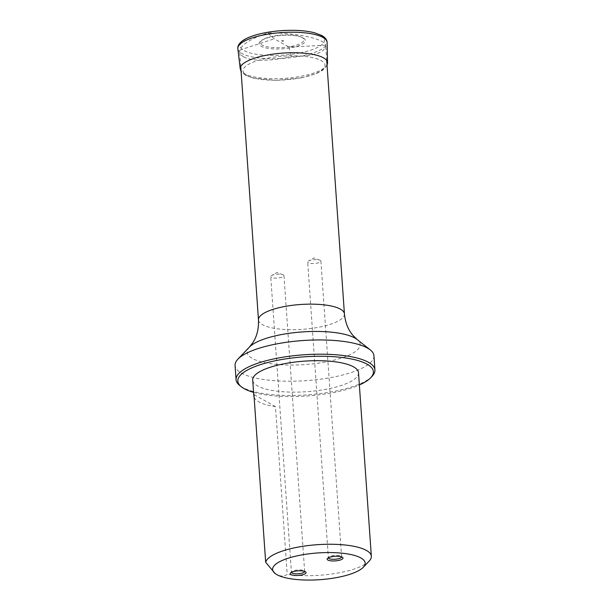 <?xml version="1.0" encoding="UTF-8"?>
<svg xmlns="http://www.w3.org/2000/svg" width="610" height="610" viewBox="0 0 610 610"><rect width="100%" height="100%" fill="white"/><g stroke="black" fill="none" stroke-linecap="round" stroke-linejoin="round"><path stroke-width="0.46" stroke-dasharray="3.05 2.29" d="M243.718 56.867C251.64 61.541 272.273 61.313 291.062 56.333C312.999 56.524 324.535 53.001 325.679 45.78L325.61 45.239C324.947 38.727 293.73 32.147 267.744 33.039C251.366 38.476 242.056 44.149 239.829 50.066L239.707 51.636C239.875 53.695 241.209 55.441 243.718 56.867M325.61 45.239L288.934 47.061L274.271 38.811L267.744 33.039M288.934 47.061L291.062 56.333M239.829 50.066L274.271 38.811M254.141 397.324A53.024 15.326 176 0 0 258.709 401.776A53.024 15.326 176 0 0 275.476 406.641L287.203 574.384C284.123 576.435 280.684 576.526 276.879 574.658L274.774 573.217M358.505 372.718A53.024 15.326 -4 0 1 317.52 390.621A53.024 15.326 -4 0 1 257.603 385.947A53.024 15.326 -4 0 1 252.715 380.114M369.195 561.07A53.024 15.326 -4 0 1 287.203 574.384M253.569 392.36A67.939 19.634 176 0 0 359.359 384.963M373.93 355.737A69.593 20.115 -4 0 1 320.136 379.237A69.593 20.115 -4 0 1 241.491 373.106A69.593 20.115 -4 0 1 235.079 365.451M372.108 376.263A69.593 20.115 -4 0 1 306.899 394.899A69.593 20.115 -4 0 1 239.738 385.52M275.476 406.641L253.943 394.525M283.963 275.667L304.642 571.417A6.626 1.914 176 0 0 304.291 570.861A6.626 1.914 176 0 0 297.893 569.969A6.626 1.914 176 0 0 291.687 571.738A6.626 1.914 176 0 0 291.42 572.34L270.733 276.589A6.626 1.914 -4 0 1 271.641 275.522A6.626 1.914 -4 0 1 282.918 274.736A6.626 1.914 -4 0 1 283.963 275.667A6.626 1.914 -4 0 1 280.127 277.695A6.626 1.914 -4 0 1 270.733 276.589M320.906 261.126L341.592 556.877A6.626 1.914 176 0 0 341.242 556.32A6.626 1.914 176 0 0 334.844 555.428A6.626 1.914 176 0 0 328.637 557.204A6.626 1.914 176 0 0 328.363 557.799L307.684 262.048A6.626 1.914 -4 0 1 308.591 260.981A6.626 1.914 -4 0 1 319.861 260.195A6.626 1.914 -4 0 1 320.906 261.126A6.626 1.914 -4 0 1 317.078 263.154A6.626 1.914 -4 0 1 307.684 262.048M301.287 77.729A41.099 11.88 -4 0 1 243.199 69.578A41.099 11.88 -4 0 1 307.654 56.783A41.099 11.88 -4 0 1 301.287 77.729M291.976 47.595A23.226 6.718 176 0 0 302.034 37.355A23.226 6.718 176 0 0 261.964 40.153A23.226 6.718 176 0 0 265.258 47.786A23.226 6.718 176 0 0 291.976 47.595M291.298 46.406A21.762 6.291 176 0 0 300.722 36.806A21.762 6.291 176 0 0 263.185 39.436A21.762 6.291 176 0 0 266.28 46.581A21.762 6.291 176 0 0 291.298 46.406M282.735 41.266A1.403 0.404 176 0 0 282.956 40.55A1.403 0.404 176 0 0 280.752 40.984A1.403 0.404 176 0 0 282.735 41.266M344.429 313.914A43.081 12.452 -4 0 1 311.123 328.462A43.081 12.452 -4 0 1 262.445 324.665A43.081 12.452 -4 0 1 258.472 319.922M249.398 347.09A56.677 16.378 176 0 0 252.334 358.436A56.677 16.378 176 0 0 324.634 362.149A56.677 16.378 176 0 0 357.193 339.549M240.248 68.938A43.76 12.65 176 0 0 302.232 76.036A43.76 12.65 176 0 0 327.539 62.83M237.862 48.777A44.728 12.924 176 0 0 301.226 56.029A44.728 12.924 176 0 0 327.097 42.532M300.036 52.925A42.311 12.23 176 0 0 306.586 31.362A42.311 12.23 176 0 0 240.248 44.53A42.311 12.23 176 0 0 300.036 52.925M326.708 60.497L325.679 45.78M240.752 66.505L239.707 51.636M282.918 274.736L277.092 272.472L271.641 275.522M319.861 260.195L314.043 257.938L308.591 260.981M328.637 557.204L327.456 558.44M341.242 556.32L342.584 557.387M291.687 571.738L290.505 572.981M304.291 570.861L305.633 571.921M327.044 65.377L322.972 70.066L316.91 73.36L301.645 77.821L275.987 80.36L253.234 78.141L245.777 75.465L241.087 71.385M263.185 39.436L261.964 40.153M300.722 36.806L302.034 37.355"/><path stroke-width="0.91" d="M342.263 557.174A7.953 2.295 -4 0 1 342.584 557.387A7.953 2.295 -4 0 1 338.405 560.483A7.953 2.295 -4 0 1 329.88 560.682A7.953 2.295 -4 0 1 327.456 558.44A7.953 2.295 -4 0 1 334.478 556.343A7.953 2.295 -4 0 1 342.263 557.174M305.32 571.715A7.953 2.295 -4 0 1 305.633 571.921A7.953 2.295 -4 0 1 301.454 575.016A7.953 2.295 -4 0 1 292.937 575.222A7.953 2.295 -4 0 1 290.505 572.981A7.953 2.295 -4 0 1 297.535 570.884A7.953 2.295 -4 0 1 305.32 571.715M276.879 574.658A46.398 13.412 -4 0 1 275.041 573.438A46.398 13.412 -4 0 1 317.955 552.934A46.398 13.412 -4 0 1 363.293 567.269A46.398 13.412 -4 0 1 322.293 579.5A46.398 13.412 -4 0 1 276.879 574.658M275.041 573.438L265.67 562.267L253.943 394.525A53.024 15.326 176 0 0 253.821 395.943L252.715 380.114A53.024 15.326 -4 0 1 304.542 361.128A53.024 15.326 -4 0 1 358.505 372.718L371.345 556.282A53.024 15.326 -4 0 1 369.195 561.07L363.293 567.269M253.821 395.943A53.024 15.326 176 0 0 254.141 397.324M265.67 562.267A53.024 15.326 -4 0 1 319.8 544.539A53.024 15.326 -4 0 1 371.345 556.282M359.359 384.963A67.939 19.634 176 0 0 370.636 377.811A67.939 19.634 176 0 0 367.113 364.2A67.939 19.634 176 0 0 280.44 359.755A67.939 19.634 176 0 0 241.407 386.847A67.939 19.634 176 0 0 253.569 392.36M241.407 386.847L239.738 385.52A69.593 20.115 -4 0 1 236.07 379.687L235.079 365.451A69.593 20.115 -4 0 1 237.892 359.16A69.593 20.115 -4 0 1 299.388 340.815A69.593 20.115 -4 0 1 367.51 348.081A69.593 20.115 -4 0 1 370.262 349.904A69.593 20.115 -4 0 1 373.93 355.737L374.921 369.98A69.593 20.115 -4 0 1 372.108 376.263L370.636 377.811M236.07 379.687A69.593 20.115 -4 0 1 289.864 356.194A69.593 20.115 -4 0 1 368.509 362.325A69.593 20.115 -4 0 1 374.921 369.98M291.42 572.34L291.42 572.34A6.626 1.914 176 0 0 300.806 573.438A6.626 1.914 176 0 0 304.642 571.417A6.626 1.914 176 0 0 304.642 571.41M328.363 557.799L328.363 557.799A6.626 1.914 176 0 0 337.757 558.905A6.626 1.914 176 0 0 341.592 556.877L341.592 556.877M344.429 313.914C345.344 322.865 348.279 330.14 353.236 335.729L357.193 339.549A56.677 16.378 176 0 0 354.944 338.062A56.677 16.378 176 0 0 299.479 332.145A56.677 16.378 176 0 0 249.398 347.09L252.784 342.751C256.917 336.529 258.808 328.92 258.472 319.922A43.081 12.452 -4 0 1 300.577 304.497A43.081 12.452 -4 0 1 344.429 313.914L326.708 60.497M327.097 42.532C327.059 39.818 325.214 37.439 321.554 35.388L314.18 32.673C305.404 30.546 294.744 29.859 282.216 30.614C272.319 31.278 263.436 32.749 255.567 35.037C249.963 36.676 245.586 38.621 242.437 40.862C238.998 43.501 237.473 46.139 237.862 48.777A44.728 12.924 176 0 1 281.568 32.582A44.728 12.924 176 0 1 327.097 42.532L327.539 62.83A43.76 12.65 176 0 0 283.002 53.093A43.76 12.65 176 0 0 240.248 68.938L241.087 71.385M258.472 319.922L240.752 66.505M249.398 347.09L237.892 359.16M357.193 339.549L370.262 349.904M327.539 62.83L327.044 65.377M237.862 48.777L240.248 68.938"/></g></svg>
